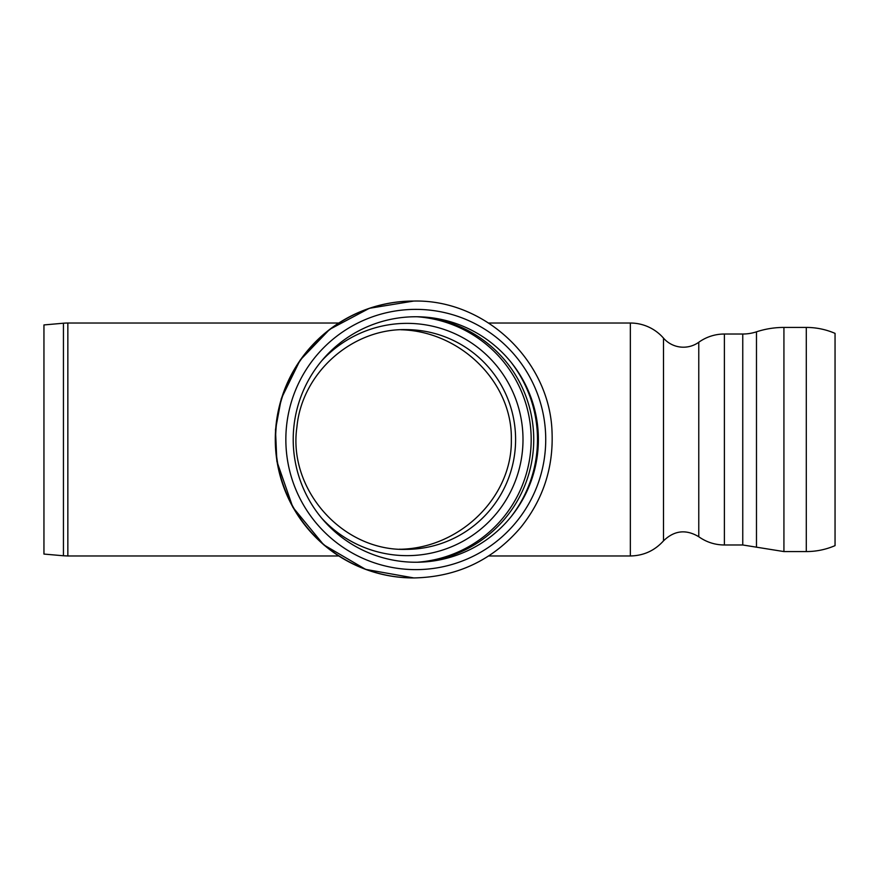 <?xml version="1.0" encoding="UTF-8"?>
<svg xmlns="http://www.w3.org/2000/svg" width="879" height="879" viewBox="0 0 879 879"><rect width="100%" height="100%" fill="white"/><g stroke="black" fill="none" stroke-linecap="round" stroke-linejoin="round"><path stroke-width="1.32" d="M63.442 323.219A50.542 50.542 0 0 1 67.848 323.032L67.848 555.967L63.442 555.77L63.442 323.219L43.95 324.933L43.95 554.067L63.442 555.77M806.296 327.427A72.507 72.507 0 0 1 835.05 333.372L835.05 545.628C825.875 549.573 816.283 551.551 806.296 551.572L806.296 327.427L783.925 327.427A87.9 87.9 0 0 0 756.478 331.822A43.95 43.95 0 0 1 742.755 334.02L724.395 334.02A43.95 43.95 0 0 0 698.772 342.261A26.37 26.37 0 0 1 663.502 338.14A43.95 43.95 0 0 0 630.342 323.032L488.669 323.032M400.846 329.746C460.794 331.24 512.501 382.607 511.336 439.5C512.501 496.393 460.794 547.76 400.846 549.254M415.789 562.241A122.741 122.577 -90 0 1 309.639 378.124A122.741 122.577 -90 0 1 521.95 378.124A122.741 122.577 -90 0 1 415.789 562.241M415.789 569.625A130.125 129.938 -90 0 1 303.255 374.443A130.125 129.938 -90 0 1 528.323 374.443A130.125 129.938 -90 0 1 415.789 569.625M488.669 555.967L630.342 555.967L630.342 323.032M806.296 551.572L783.925 551.572L783.925 327.427M783.925 551.572L756.478 547.177L756.478 331.822M756.478 547.177L742.755 544.98L742.755 334.02M742.755 544.98L724.395 544.98L724.395 334.02M630.342 555.967C643.571 555.715 654.624 550.683 663.502 540.86C674.204 530.444 685.961 529.07 698.772 536.739L698.772 342.261M663.502 540.86L663.502 338.14M413.537 577.942A138.442 138.256 -90 0 1 275.292 439.5A138.442 138.256 -90 0 1 413.537 301.057L413.866 301.057A138.442 138.256 -90 0 0 275.61 439.5A138.442 138.256 -90 0 0 413.866 577.942L365.642 569.383L323.681 544.804L292.817 507.216L276.852 461.266L275.479 429.655L281.313 398.561L300.08 360.203L329.647 329.383L369.367 308.298L413.767 301.057M403.208 329.658A109.875 109.721 -90 0 1 515.599 439.5A109.875 109.721 -90 0 1 399.516 549.188M321.615 360.928A116.138 115.973 -90 0 1 513.204 392.792A116.138 115.973 -90 0 1 321.615 518.072M417.14 316.759A123.06 122.895 -90 0 1 531.18 439.5A123.06 122.895 -90 0 1 417.14 562.241M421.052 316.869A123.06 122.895 -90 0 1 533.74 439.5A123.06 122.895 -90 0 1 421.052 562.131M511.402 362.697A125.95 125.774 -90 0 1 511.402 516.303M338.712 323.032L67.848 323.032M338.712 555.967L67.848 555.967M698.772 536.739C706.452 542.167 714.99 544.914 724.395 544.98M405.867 549.375C341.92 551.133 287.73 488.977 296.926 426.974C301.936 372.993 351.842 328.46 405.867 329.625M413.866 577.942C457.157 577.042 492.866 560.121 520.961 527.158C543.024 499.492 553.396 467.969 552.056 432.6C550.199 361.148 485.307 299.354 413.866 301.057"/></g></svg>
